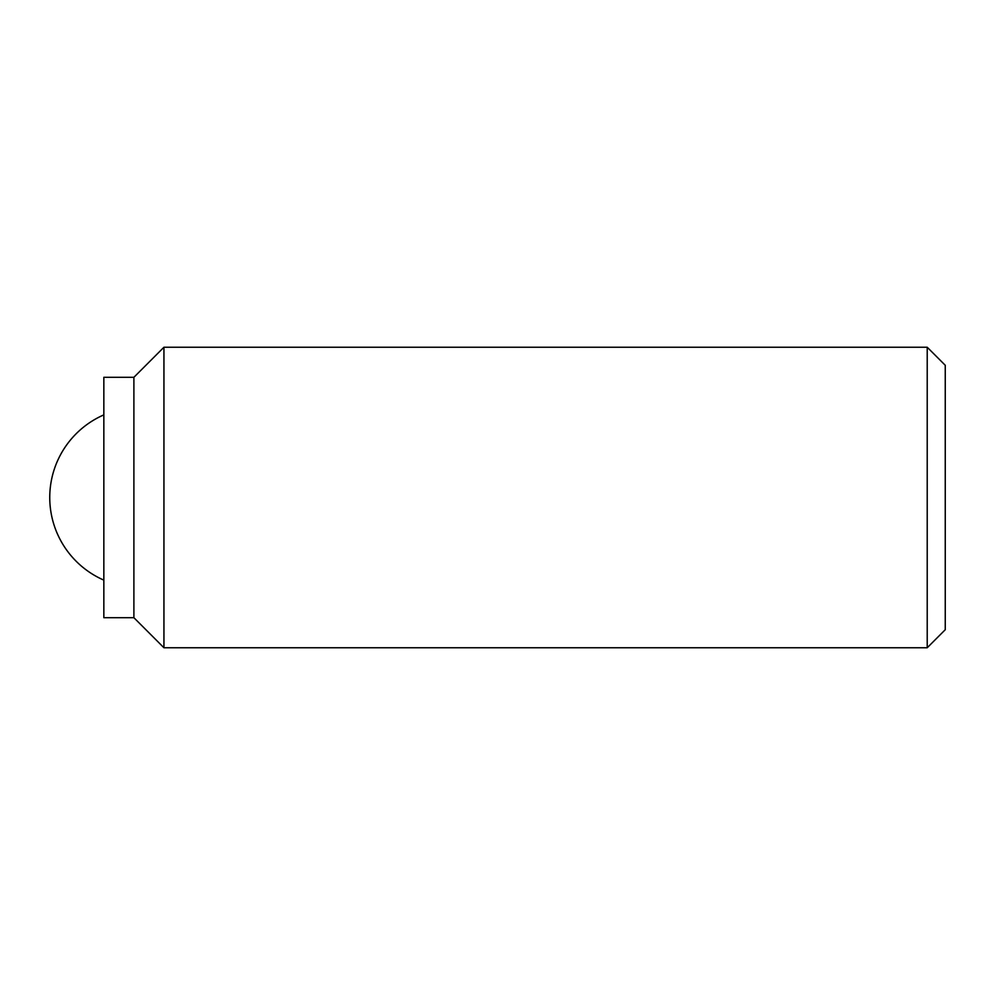 <?xml version="1.0" encoding="UTF-8"?>
<svg xmlns="http://www.w3.org/2000/svg" width="995" height="995" viewBox="0 0 995 995"><rect width="100%" height="100%" fill="white"/><g stroke="black" fill="none" stroke-linecap="round" stroke-linejoin="round"><path stroke-width="1.49" d="M927.216 647.757L945.25 629.723L945.25 365.277L927.216 347.243L163.939 347.243L163.939 647.757L927.216 647.757L927.216 347.243M133.89 617.696L133.89 377.304L103.841 377.304L103.841 617.696L133.89 617.696L163.939 647.757M103.841 414.878A90.147 90.147 0 0 0 103.841 580.122M133.89 377.304L163.939 347.243"/></g></svg>
